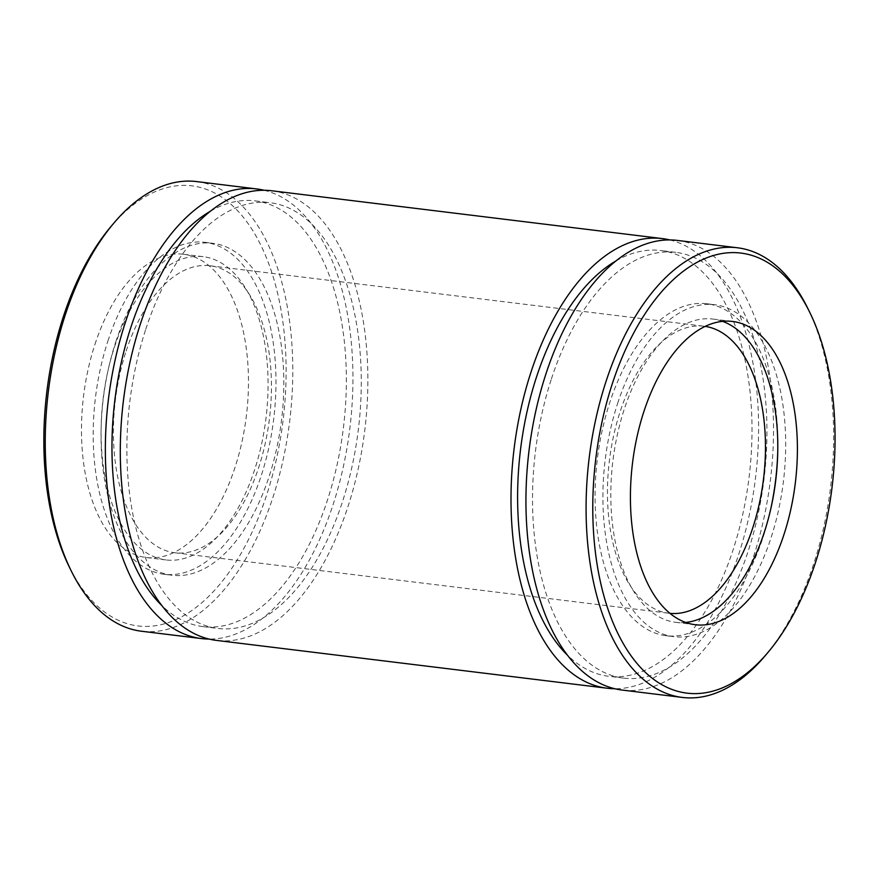 <?xml version="1.0" encoding="UTF-8"?>
<svg xmlns="http://www.w3.org/2000/svg" width="879" height="879" viewBox="0 0 879 879"><rect width="100%" height="100%" fill="white"/><g stroke="black" fill="none" stroke-linecap="round" stroke-linejoin="round"><path stroke-width="0.66" stroke-dasharray="4.39 3.3" d="M669.743 239.923A226.507 121.566 -83 0 1 755.479 478.176A226.507 121.566 -83 0 1 614.806 688.729M271.611 190.754A226.507 121.566 -83 0 1 364.763 430.358A226.507 121.566 -83 0 1 216.575 640.417M807.867 308.518A226.507 121.566 -83 0 1 765.4 655.481M685.686 622.431A152.77 82 -83 0 1 675.753 622.332A152.77 82 -83 0 1 624.277 409.185A152.77 82 -83 0 1 712.869 319.055A152.77 82 -83 0 1 722.538 321.351M617.64 403.362A167.23 89.757 -83 0 1 714.627 304.705A167.23 89.757 -83 0 1 783.398 481.604A167.23 89.757 -83 0 1 673.995 636.682A167.23 89.757 -83 0 1 617.64 403.362M770.465 510.259A167.23 89.757 -83 0 1 666.15 635.726A167.23 89.757 -83 0 1 609.806 402.406A167.23 89.757 -83 0 1 706.782 303.738A167.23 89.757 -83 0 1 777.761 450.663M670.029 613.366A144.585 77.594 -83 0 1 668.908 613.245A144.585 77.594 -83 0 1 620.189 411.526A144.585 77.594 -83 0 1 704.035 326.23A144.585 77.594 -83 0 1 705.156 326.384M677.259 240.406A226.507 121.566 -83 0 1 770.411 480.011A226.507 121.566 -83 0 1 622.222 690.07M264.096 190.271A226.507 121.566 -83 0 1 349.831 428.534A226.507 121.566 -83 0 1 209.158 639.077M196.533 181.568A226.507 121.566 -83 0 1 289.685 421.173A226.507 121.566 -83 0 1 141.497 631.232M615.926 260.942A214.465 115.105 -83 0 1 660.865 250.537A214.465 115.105 -83 0 1 749.062 477.396A214.465 115.105 -83 0 1 608.751 676.281A214.465 115.105 -83 0 1 567.647 655.349M551.419 378.893A214.465 115.105 -83 0 1 675.797 252.372A214.465 115.105 -83 0 1 763.994 479.22A214.465 115.105 -83 0 1 623.683 678.116A214.465 115.105 -83 0 1 551.419 378.893M110.644 226.914A221.695 118.984 -83 0 1 269.545 265.908A221.695 118.984 -83 0 1 232.693 566.988A221.695 118.984 -83 0 1 69.078 566.505M94.943 344.392A152.77 82 -83 0 1 183.546 254.262A152.77 82 -83 0 1 246.373 415.866A152.77 82 -83 0 1 146.419 557.55A152.77 82 -83 0 1 94.943 344.392M114.545 346.798A152.77 82 -83 0 1 203.148 256.668A152.77 82 -83 0 1 265.974 418.272A152.77 82 -83 0 1 166.032 559.945A152.77 82 -83 0 1 114.545 346.798M107.919 340.975A167.23 89.757 -83 0 1 204.906 242.318A167.23 89.757 -83 0 1 273.677 419.206A167.23 89.757 -83 0 1 164.274 574.295A167.23 89.757 -83 0 1 107.919 340.975M115.764 341.931A167.23 89.757 -83 0 1 212.751 243.274A167.23 89.757 -83 0 1 281.522 420.173A167.23 89.757 -83 0 1 172.108 575.262A167.23 89.757 -83 0 1 115.764 341.931M126.147 351.051A144.585 77.594 -83 0 1 209.993 265.755A144.585 77.594 -83 0 1 269.457 418.69A144.585 77.594 -83 0 1 174.866 552.77A144.585 77.594 -83 0 1 126.147 351.051M145.771 329.24A214.465 115.105 -83 0 1 270.15 202.719A214.465 115.105 -83 0 1 358.346 429.578A214.465 115.105 -83 0 1 218.036 628.463A214.465 115.105 -83 0 1 145.771 329.24M210.279 211.29A214.465 115.105 -83 0 1 255.218 200.884A214.465 115.105 -83 0 1 343.414 427.743A214.465 115.105 -83 0 1 203.104 626.628A214.465 115.105 -83 0 1 162.011 605.708M675.753 622.332L695.355 624.738M712.869 319.055L732.482 321.45M666.15 635.726L673.995 636.682M706.782 303.738L714.627 304.705M675.797 252.372L660.865 250.537M623.683 678.116L608.751 676.281M146.419 557.55L166.032 559.945M183.546 254.262L203.148 256.668M164.274 574.295L172.108 575.262M204.906 242.318L212.751 243.274M174.866 552.77L668.908 613.245M209.993 265.755L704.035 326.23M203.104 626.628L218.036 628.463M255.218 200.884L270.15 202.719"/><path stroke-width="1.32" d="M614.806 688.729A226.507 121.566 -83 0 1 607.29 688.246A226.507 121.566 -83 0 1 530.96 372.213A226.507 121.566 -83 0 1 662.326 238.583A226.507 121.566 -83 0 1 669.743 239.923M607.29 688.246L216.575 640.417A226.507 121.566 -83 0 1 140.255 324.395A226.507 121.566 -83 0 1 271.611 190.754L662.326 238.583M612.278 383.837A221.695 118.984 -83 0 1 809.823 312.495A221.695 118.984 -83 0 1 768.257 652.086A221.695 118.984 -83 0 1 623.672 644.307A221.695 118.984 -83 0 1 612.278 383.837M768.257 652.086L765.4 655.481A226.507 121.566 -83 0 1 682.357 697.432A226.507 121.566 -83 0 1 606.038 381.409A226.507 121.566 -83 0 1 737.404 247.768A226.507 121.566 -83 0 1 807.867 308.518L809.823 312.495M722.538 321.351A152.77 82 -83 0 1 775.696 480.659A152.77 82 -83 0 1 685.686 622.431M643.878 411.581A152.77 82 -83 0 1 732.482 321.45A152.77 82 -83 0 1 795.308 483.054A152.77 82 -83 0 1 695.355 624.738A152.77 82 -83 0 1 643.878 411.581M777.761 450.663A167.23 89.757 -83 0 1 770.465 510.259M705.156 326.384A144.585 77.594 -83 0 1 763.488 479.165A144.585 77.594 -83 0 1 670.029 613.366M682.357 697.432L622.222 690.07A226.507 121.566 -83 0 1 545.892 374.047A226.507 121.566 -83 0 1 677.259 240.406L737.404 247.768M209.158 639.077A226.507 121.566 -83 0 1 201.643 638.593A226.507 121.566 -83 0 1 125.312 322.56A226.507 121.566 -83 0 1 256.679 188.93A226.507 121.566 -83 0 1 264.096 190.271M201.643 638.593L141.497 631.232A226.507 121.566 -83 0 1 71.023 570.482A226.507 121.566 -83 0 1 65.178 315.198A226.507 121.566 -83 0 1 113.501 223.519A226.507 121.566 -83 0 1 196.533 181.568L256.679 188.93M567.647 655.349A214.465 115.105 -83 0 1 536.487 377.069A214.465 115.105 -83 0 1 615.926 260.942M71.023 570.482L69.078 566.505A221.695 118.984 -83 0 1 63.354 316.649A221.695 118.984 -83 0 1 110.644 226.914L113.501 223.519M162.011 605.708A214.465 115.105 -83 0 1 130.839 327.417A214.465 115.105 -83 0 1 210.279 211.29"/></g></svg>
